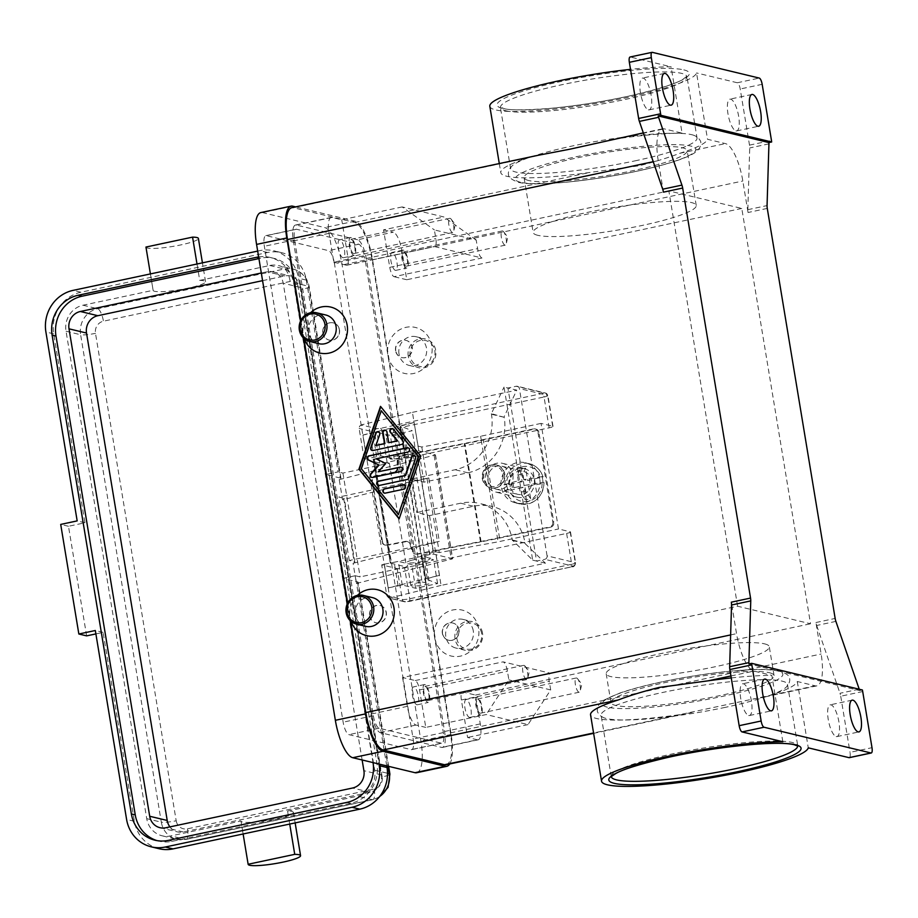 <?xml version="1.0" encoding="UTF-8"?>
<svg xmlns="http://www.w3.org/2000/svg" width="918" height="918" viewBox="0 0 918 918"><rect width="100%" height="100%" fill="white"/><g stroke="black" fill="none" stroke-linecap="round" stroke-linejoin="round"><path stroke-width="0.69" stroke-dasharray="4.59 3.44" d="M725.415 707.33A94.462 13.127 -9.4 0 1 606.419 718.542A94.462 13.127 -9.4 0 1 604.411 717.956A94.462 13.127 -9.4 0 1 601.095 715.271A94.462 13.127 -9.4 0 1 663.175 692.356A94.462 13.127 -9.4 0 1 782.17 681.145A94.462 13.127 -9.4 0 1 787.495 684.415A94.462 13.127 -9.4 0 1 785.223 688.03A94.462 13.127 -9.4 0 1 725.415 707.33M483.694 478.347A10.328 9.719 103.5 0 1 491.635 466.206A10.328 9.719 103.5 0 1 502.915 474.25A10.328 9.719 103.5 0 1 494.974 486.391A10.328 9.719 103.5 0 1 483.694 478.347M482.811 478.748A11.808 11.108 103.5 0 1 496.558 464.933A11.808 11.108 103.5 0 1 504.774 474.078A11.808 11.108 103.5 0 1 491.027 487.894A11.808 11.108 103.5 0 1 482.811 478.748M539.75 478.76A20.666 19.439 -76.5 0 0 525.371 462.752A20.666 19.439 -76.5 0 0 501.308 486.942A20.666 19.439 -76.5 0 0 515.698 502.938A20.666 19.439 -76.5 0 0 539.75 478.76M542.676 479.46A20.666 19.439 -76.5 0 0 541.999 476.614L543.135 476.947C540.736 469.993 536.112 465.575 529.261 463.693A20.666 19.439 103.5 0 1 542.974 476.855L527.666 480.55L525.601 468.123L520.116 469.293L522.17 481.721L518.28 480.78L503.948 484.715A20.666 19.439 -76.5 0 0 504.223 487.642A20.666 19.439 -76.5 0 0 504.9 490.487L509.628 490.361L523.122 487.492L525.188 499.92L530.673 498.749L528.619 486.322L524.729 485.381L542.951 482.386A20.666 19.439 -76.5 0 0 542.676 479.46M522.17 481.721L508.675 484.589L503.948 484.715M504.292 473.963A11.808 11.108 103.5 0 1 490.545 487.779A11.808 11.108 103.5 0 1 482.317 478.634A11.808 11.108 103.5 0 1 496.064 464.818A11.808 11.108 103.5 0 1 504.292 473.963M397.838 467.801L397.838 468.352A4.131 4.005 113.9 0 1 394.476 472.449L393.811 472.15A4.131 4.005 -66.1 0 0 397.173 468.054L397.23 460.044A4.131 4.005 113.9 0 1 400.592 455.936L398.791 457.646L397.861 460.32L397.838 467.801L410.587 544.753L412.997 551.718L415.074 554.002L417.357 554.242L433.078 551.248L416.852 453.182L401.12 456.177M381.911 541.781L382.576 542.079A4.131 4.005 -66.1 0 0 387.212 545.338L386.547 545.04A4.131 4.005 113.9 0 1 381.911 541.781L371.79 480.642A4.131 4.005 113.9 0 1 375.083 475.822L375.76 476.121A4.131 4.005 -66.1 0 0 372.456 480.929L371.79 480.642M538.9 432.367A4.131 3.89 -76.5 0 0 534.379 429.142L533.415 428.913A4.131 3.89 103.5 0 1 537.925 432.126L538.9 432.367L553.795 522.353L552.82 522.112L537.925 432.126M552.82 522.112A4.131 3.89 103.5 0 1 549.641 526.966L550.616 527.207A4.131 3.89 -76.5 0 0 553.795 522.353M417.357 554.242L416.818 554.002A4.131 4.005 113.9 0 1 412.366 551.431L409.738 543.949A4.131 4.005 -66.1 0 0 405.274 541.379L405.94 541.677A4.131 4.005 113.9 0 1 410.403 544.248L410.587 544.753M516.168 386.271A2.949 2.777 103.5 0 1 519.393 388.566L547.587 395.348A2.949 2.777 -76.5 0 0 544.363 393.053L516.168 386.271L507.929 388.027L504.039 387.086L532.681 560.141L512.29 539.991A47.231 44.443 103.5 0 0 494.022 510.098A47.231 44.443 103.5 0 0 479.403 503.42L492.14 506.484A47.231 44.443 -76.5 0 0 473.459 506.266L429.521 515.606L416.783 512.542L460.721 503.19A47.231 44.443 103.5 0 1 479.403 503.42M386.822 595.725L402.279 599.454A5.91 0.815 170.6 0 0 409.715 598.754L571.73 564.272A2.949 0.907 -102 0 1 571.788 566.245A2.949 0.907 -102 0 1 571.375 566.922A2.949 0.907 -102 0 1 571.237 566.922L405.504 601.749L388.762 597.985L386.822 595.725L381.704 564.868L397.173 568.586A5.91 0.815 170.6 0 0 404.608 567.886L566.624 533.415A5.91 0.815 170.6 0 0 570.503 531.981A5.91 0.815 170.6 0 0 570.17 531.774L558.5 528.963L541.035 423.405L552.693 426.216A5.91 0.815 -9.4 0 1 553.026 426.422A5.91 0.815 -9.4 0 1 549.148 427.845L387.132 462.328A5.91 0.815 -9.4 0 1 379.696 463.028L364.228 459.31L359.122 428.442L359.535 426.227L361.21 424.931L376.85 428.695L380.568 428.35L544.363 393.053M566.624 533.415L571.73 564.272A5.91 0.815 170.6 0 0 575.62 562.837A5.91 0.815 170.6 0 0 575.288 562.642L547.082 555.849A2.949 2.777 103.5 0 1 544.81 559.314L573.016 566.108L571.237 566.922M512.393 540.564L525.027 543.054A47.231 44.443 -76.5 0 0 506.759 513.162A47.231 44.443 -76.5 0 0 492.14 506.484M491.382 413.662L491.474 414.248A47.231 44.443 103.5 0 1 484.004 449.613A47.231 44.443 103.5 0 1 455.179 469.741L411.241 479.093L423.978 482.157L467.916 472.804A47.231 44.443 -76.5 0 0 496.753 452.677A47.231 44.443 -76.5 0 0 504.211 417.311L491.382 413.662L504.039 387.086M450.072 218.312A7.264 2.249 -102 0 1 451.163 219.184A7.264 2.249 -102 0 1 453.699 231.129A7.264 2.249 -102 0 1 452.758 232.518A7.264 2.249 -102 0 1 452.425 232.506A7.264 2.249 -102 0 1 448.948 225.358A7.264 2.249 -102 0 1 449.728 218.312A7.264 2.249 -102 0 1 450.072 218.312M353.866 255.388A9.157 2.823 -102 0 1 349.483 246.38A9.157 2.823 -102 0 1 350.481 237.498A9.157 2.823 -102 0 1 350.906 237.51A9.157 2.823 -102 0 1 355.277 246.517A9.157 2.823 -102 0 1 354.291 255.399A9.157 2.823 -102 0 1 353.866 255.388M339.924 239.839A9.157 2.823 78 0 0 339.499 239.827A9.157 2.823 78 0 0 338.501 248.721A9.157 2.823 78 0 0 342.884 257.728A9.157 2.823 78 0 0 343.309 257.74A9.157 2.823 78 0 0 344.296 248.847A9.157 2.823 78 0 0 339.924 239.839M353.556 253.54A7.264 2.249 -102 0 1 350.091 246.391A7.264 2.249 -102 0 1 350.871 239.346A7.264 2.249 -102 0 1 351.215 239.357A7.264 2.249 -102 0 1 354.681 246.506A7.264 2.249 -102 0 1 353.9 253.552A7.264 2.249 -102 0 1 353.556 253.54M576.596 678A7.264 2.249 -102 0 1 577.686 678.872A7.264 2.249 -102 0 1 580.222 690.818A7.264 2.249 -102 0 1 579.281 692.195A7.264 2.249 -102 0 1 578.937 692.195A7.264 2.249 -102 0 1 575.471 685.035A7.264 2.249 -102 0 1 576.252 677.989A7.264 2.249 -102 0 1 576.596 678M480.389 715.076A9.157 2.823 -102 0 1 476.006 706.057A9.157 2.823 -102 0 1 477.004 697.175A9.157 2.823 -102 0 1 477.429 697.187A9.157 2.823 -102 0 1 481.801 706.194A9.157 2.823 -102 0 1 480.814 715.088A9.157 2.823 -102 0 1 480.389 715.076M466.436 699.527A9.157 2.823 78 0 0 466.011 699.516A9.157 2.823 78 0 0 465.024 708.398A9.157 2.823 78 0 0 469.396 717.406A9.157 2.823 78 0 0 469.821 717.417A9.157 2.823 78 0 0 470.819 708.535A9.157 2.823 78 0 0 466.436 699.527M480.08 713.229A7.264 2.249 -102 0 1 476.603 706.08A7.264 2.249 -102 0 1 477.394 699.023A7.264 2.249 -102 0 1 477.727 699.034A7.264 2.249 -102 0 1 481.204 706.183A7.264 2.249 -102 0 1 480.412 713.229A7.264 2.249 -102 0 1 480.08 713.229M502.582 230.946A7.264 2.249 -102 0 1 503.672 231.818A7.264 2.249 -102 0 1 506.22 243.763A7.264 2.249 -102 0 1 505.267 245.152A7.264 2.249 -102 0 1 504.934 245.14A7.264 2.249 -102 0 1 501.457 237.992A7.264 2.249 -102 0 1 502.249 230.946A7.264 2.249 -102 0 1 502.582 230.946M406.376 268.022A9.157 2.823 -102 0 1 402.004 259.014A9.157 2.823 -102 0 1 402.991 250.132A9.157 2.823 -102 0 1 403.415 250.144A9.157 2.823 -102 0 1 407.799 259.151A9.157 2.823 -102 0 1 406.8 268.033A9.157 2.823 -102 0 1 406.376 268.022M392.434 252.473A9.157 2.823 78 0 0 392.009 252.473A9.157 2.823 78 0 0 391.011 261.355A9.157 2.823 78 0 0 395.394 270.362A9.157 2.823 78 0 0 395.819 270.374A9.157 2.823 78 0 0 396.805 261.492A9.157 2.823 78 0 0 392.434 252.473M406.077 266.174A7.264 2.249 -102 0 1 402.6 259.025A7.264 2.249 -102 0 1 403.381 251.98A7.264 2.249 -102 0 1 403.725 251.991A7.264 2.249 -102 0 1 407.202 259.14A7.264 2.249 -102 0 1 406.41 266.186A7.264 2.249 -102 0 1 406.077 266.174M524.075 665.366A7.264 2.249 -102 0 1 525.165 666.227A7.264 2.249 -102 0 1 527.712 678.184A7.264 2.249 -102 0 1 526.76 679.561A7.264 2.249 -102 0 1 526.427 679.55A7.264 2.249 -102 0 1 522.95 672.401A7.264 2.249 -102 0 1 523.742 665.355A7.264 2.249 -102 0 1 524.075 665.366M427.868 702.442A9.157 2.823 -102 0 1 423.496 693.423A9.157 2.823 -102 0 1 424.495 684.541A9.157 2.823 -102 0 1 424.919 684.553A9.157 2.823 -102 0 1 429.291 693.56A9.157 2.823 -102 0 1 428.293 702.442A9.157 2.823 -102 0 1 427.868 702.442M413.926 686.894A9.157 2.823 78 0 0 413.502 686.882A9.157 2.823 78 0 0 412.515 695.764A9.157 2.823 78 0 0 416.887 704.772A9.157 2.823 78 0 0 417.311 704.783A9.157 2.823 78 0 0 418.31 695.901A9.157 2.823 78 0 0 413.926 686.894M427.57 700.595A7.264 2.249 -102 0 1 424.093 693.446A7.264 2.249 -102 0 1 424.885 686.389A7.264 2.249 -102 0 1 425.218 686.4A7.264 2.249 -102 0 1 428.695 693.549A7.264 2.249 -102 0 1 427.903 700.595A7.264 2.249 -102 0 1 427.57 700.595M411.643 560.29A11.808 1.641 170.6 0 0 407.007 562.401A11.808 1.641 170.6 0 0 413.57 562.803A11.808 1.641 170.6 0 0 425.654 560.668L429.475 583.745A11.808 1.641 -9.4 0 1 426.365 584.491A11.808 1.641 -9.4 0 1 411.494 585.891A11.808 1.641 -9.4 0 1 410.828 585.477A11.808 1.641 -9.4 0 1 415.464 583.355A11.808 1.641 -9.4 0 1 422.062 581.955L418.241 558.878A11.808 1.641 -9.4 0 1 429.635 558.144A11.808 1.641 -9.4 0 1 430.301 558.546A11.808 1.641 -9.4 0 1 425.654 560.668L408.464 456.843A11.808 1.641 -9.4 0 1 396.381 458.966A11.808 1.641 -9.4 0 1 389.817 458.575A11.808 1.641 -9.4 0 1 394.453 456.453A11.808 1.641 -9.4 0 1 401.051 455.053L397.23 431.976A11.808 1.641 170.6 0 0 390.643 433.376A11.808 1.641 170.6 0 0 385.996 435.499A11.808 1.641 170.6 0 0 386.662 435.912A11.808 1.641 170.6 0 0 401.533 434.512A11.808 1.641 170.6 0 0 404.654 433.766L408.464 456.843A11.808 1.641 170.6 0 0 413.111 454.72A11.808 1.641 170.6 0 0 412.446 454.307A11.808 1.641 170.6 0 0 401.051 455.053L418.241 558.878A11.808 1.641 170.6 0 0 411.643 560.29M145.985 247.206A26.565 3.695 170.6 0 0 151.791 248.445A26.565 3.695 170.6 0 0 181.202 244.831A26.565 3.695 170.6 0 0 198.391 238.451M289.721 824.054L287.575 811.076A26.565 3.695 -9.4 0 1 293.404 812.396A26.565 3.695 -9.4 0 1 276.226 818.787A26.565 3.695 -9.4 0 1 246.804 822.402A26.565 3.695 -9.4 0 1 240.975 821.082A26.565 3.695 -9.4 0 1 240.975 821.002L170.909 835.908A22.135 20.827 103.5 0 1 162.142 835.805A22.135 20.827 103.5 0 1 146.731 818.661L66.039 331.226A22.135 20.827 103.5 0 1 83.056 305.212L153.122 290.306A26.565 3.695 170.6 0 0 153.122 290.386A26.565 3.695 170.6 0 0 158.952 291.706A26.565 3.695 170.6 0 0 188.362 288.091A26.565 3.695 170.6 0 0 205.552 281.711A26.565 3.695 170.6 0 0 199.722 280.392L197.003 264.005M240.975 821.002L243.121 833.98L240.975 821.082M287.575 811.076L357.641 796.17A22.135 20.827 103.5 0 0 374.659 770.156L342.907 578.363L357.492 581.863A11.808 1.641 -9.4 0 1 358.158 582.276A11.808 1.641 -9.4 0 1 357.022 583.217A11.808 1.641 -9.4 0 1 356.425 583.469L353.086 563.285A11.808 1.641 170.6 0 0 353.682 563.021A11.808 1.641 170.6 0 0 354.818 562.091A11.808 1.641 170.6 0 0 354.153 561.678L349.288 560.508L439.297 541.356L428.798 477.899L338.788 497.051L343.642 498.222A11.808 1.641 -9.4 0 1 344.307 498.635A11.808 1.641 -9.4 0 1 343.183 499.576A11.808 1.641 -9.4 0 1 342.575 499.828L339.235 479.644A11.808 1.641 170.6 0 0 339.832 479.38A11.808 1.641 170.6 0 0 340.968 478.45A11.808 1.641 170.6 0 0 340.303 478.037L325.718 474.526L293.967 282.733L308.551 286.244A11.808 1.641 -9.4 0 1 309.217 286.646A11.808 1.641 -9.4 0 1 308.081 287.586A11.808 1.641 -9.4 0 1 301.46 289.514A10.328 9.719 -76.5 0 0 290.168 281.459L103.436 321.197A10.328 9.719 -76.5 0 0 95.495 333.337L176.187 820.761A11.808 1.641 -9.4 0 1 167.283 822.149A11.808 1.641 -9.4 0 1 161.316 822.172L80.623 334.737A11.808 1.641 170.6 0 0 86.59 334.714A11.808 1.641 170.6 0 0 95.495 333.337M408.258 356.241A14.757 13.885 103.5 0 1 425.447 338.971A14.757 13.885 103.5 0 1 435.717 350.401A14.757 13.885 103.5 0 1 418.539 367.67A14.757 13.885 103.5 0 1 408.258 356.241M410.116 356.069A13.288 12.496 103.5 0 1 420.329 340.463A13.288 12.496 103.5 0 1 434.834 350.814A13.288 12.496 103.5 0 1 424.621 366.42A13.288 12.496 103.5 0 1 410.116 356.069M399.02 354.027A14.757 13.885 103.5 0 1 416.21 336.757A14.757 13.885 103.5 0 1 426.48 348.186A14.757 13.885 103.5 0 1 409.302 365.456A14.757 13.885 103.5 0 1 399.02 354.027M431.804 345.73A23.616 22.216 -76.5 0 0 406.02 327.324A23.616 22.216 -76.5 0 0 387.866 355.071A23.616 22.216 -76.5 0 0 413.651 373.477A23.616 22.216 -76.5 0 0 431.804 345.73M395.566 350.699A8.859 8.331 103.5 0 1 405.882 340.337A8.859 8.331 103.5 0 1 412.044 347.199A8.859 8.331 103.5 0 1 401.74 357.561A8.859 8.331 103.5 0 1 395.566 350.699M395.761 350.745A8.859 8.331 103.5 0 1 406.077 340.383A8.859 8.331 103.5 0 1 412.239 347.245A8.859 8.331 103.5 0 1 401.935 357.607A8.859 8.331 103.5 0 1 395.761 350.745M318.867 343.688A14.757 13.885 103.5 0 1 308.586 332.259A14.757 13.885 103.5 0 1 325.764 314.989M304.317 338.811A23.616 22.216 103.5 0 1 303.261 334.714A23.616 22.216 103.5 0 1 310.594 312.717M339.499 329.746A8.859 8.331 103.5 0 1 329.195 340.108A8.859 8.331 103.5 0 1 323.021 333.245A8.859 8.331 103.5 0 1 333.337 322.884A8.859 8.331 103.5 0 1 339.499 329.746M322.826 333.2A8.859 8.331 -76.5 0 0 329 340.062A8.859 8.331 -76.5 0 0 339.304 329.7A8.859 8.331 -76.5 0 0 333.142 322.838A8.859 8.331 -76.5 0 0 322.826 333.2M482.512 633.053A14.757 13.885 -76.5 0 0 472.242 621.624A14.757 13.885 -76.5 0 0 455.053 638.894A14.757 13.885 -76.5 0 0 465.334 650.323A14.757 13.885 -76.5 0 0 482.512 633.053M481.629 633.466A13.288 12.496 -76.5 0 0 467.124 623.115A13.288 12.496 -76.5 0 0 456.912 638.721A13.288 12.496 -76.5 0 0 471.416 649.072A13.288 12.496 -76.5 0 0 481.629 633.466M473.275 630.827A14.757 13.885 -76.5 0 0 462.993 619.398A14.757 13.885 -76.5 0 0 445.815 636.679A14.757 13.885 -76.5 0 0 456.097 648.108A14.757 13.885 -76.5 0 0 473.275 630.827M478.599 628.371A23.616 22.216 -76.5 0 0 452.803 609.977A23.616 22.216 -76.5 0 0 434.662 637.723A23.616 22.216 -76.5 0 0 460.446 656.129A23.616 22.216 -76.5 0 0 478.599 628.371M458.839 629.851A8.859 8.331 -76.5 0 0 452.666 622.989A8.859 8.331 -76.5 0 0 442.361 633.351A8.859 8.331 -76.5 0 0 448.523 640.213A8.859 8.331 -76.5 0 0 458.839 629.851M442.556 633.397A8.859 8.331 103.5 0 1 452.861 623.035A8.859 8.331 103.5 0 1 459.034 629.897A8.859 8.331 103.5 0 1 448.718 640.259A8.859 8.331 103.5 0 1 442.556 633.397M372.559 597.641A14.757 13.885 -76.5 0 0 355.381 614.911A14.757 13.885 -76.5 0 0 365.651 626.34M351.112 621.463A23.616 22.216 103.5 0 1 350.056 617.366A23.616 22.216 103.5 0 1 357.389 595.369M369.816 615.898A8.859 8.331 -76.5 0 0 375.978 622.76A8.859 8.331 -76.5 0 0 386.294 612.398A8.859 8.331 -76.5 0 0 380.121 605.536A8.859 8.331 -76.5 0 0 369.816 615.898M369.621 615.852A8.859 8.331 -76.5 0 0 375.783 622.714A8.859 8.331 -76.5 0 0 386.099 612.34A8.859 8.331 -76.5 0 0 379.937 605.49A8.859 8.331 -76.5 0 0 369.621 615.852M634.946 160.879A94.462 13.127 170.6 0 0 697.026 137.964A94.462 13.127 170.6 0 0 693.721 135.279A94.462 13.127 170.6 0 0 691.713 134.694A94.462 13.127 170.6 0 0 572.717 145.905A94.462 13.127 170.6 0 0 512.91 165.217A94.462 13.127 170.6 0 0 510.637 168.82A94.462 13.127 170.6 0 0 515.962 172.091A94.462 13.127 170.6 0 0 634.946 160.879M528.722 180.525A82.654 11.486 -9.4 0 1 524.063 177.656A82.654 11.486 -9.4 0 1 590.882 155.108A82.654 11.486 -9.4 0 1 682.51 147.798A82.654 11.486 -9.4 0 1 687.157 150.655A82.654 11.486 -9.4 0 1 620.35 173.215A82.654 11.486 -9.4 0 1 528.722 180.525M537.799 235.318A82.654 11.486 -9.4 0 1 533.14 232.461A82.654 11.486 -9.4 0 1 599.947 209.901A82.654 11.486 -9.4 0 1 691.575 202.591A82.654 11.486 -9.4 0 1 696.234 205.46A82.654 11.486 -9.4 0 1 629.427 228.008A82.654 11.486 -9.4 0 1 537.799 235.318M769.41 672.722A82.654 11.486 -9.4 0 1 774.058 675.579A82.654 11.486 -9.4 0 1 707.25 698.139A82.654 11.486 -9.4 0 1 615.622 705.437A82.654 11.486 -9.4 0 1 610.963 702.58A82.654 11.486 -9.4 0 1 677.782 680.031A82.654 11.486 -9.4 0 1 769.41 672.722M764.637 643.874A82.654 11.486 -9.4 0 1 769.284 646.742A82.654 11.486 -9.4 0 1 702.477 669.291A82.654 11.486 -9.4 0 1 610.849 676.6A82.654 11.486 -9.4 0 1 606.19 673.743A82.654 11.486 -9.4 0 1 673.009 651.183A82.654 11.486 -9.4 0 1 764.637 643.874M489.81 106.281A104.801 14.562 170.6 0 0 627.717 97.48A104.801 14.562 170.6 0 0 696.544 72.947L707.526 139.284L725.438 143.598A35.423 10.947 -102 0 1 742.834 181.007L748.044 212.506A5.91 1.825 -102 0 1 747.872 211.025A5.91 1.825 -102 0 1 747.826 209.683L749.719 147.947A5.91 1.825 78 0 0 749.685 146.605A5.91 1.825 78 0 0 749.501 145.124L740.206 88.989A5.91 1.825 78 0 0 738.967 84.777A5.91 1.825 78 0 0 737.303 82.758L696.544 72.947M537.776 155.36L528.596 157.701A104.801 14.562 170.6 0 0 500.792 172.618A104.801 14.562 170.6 0 0 589.861 172.446L639.031 165.791C654.511 161.947 668.097 157.781 679.768 153.306A104.801 14.562 170.6 0 0 707.526 139.284M835.885 621.383L816.664 625.479A5.91 1.825 -102 0 1 816.24 624.033A5.91 1.825 -102 0 1 815.93 622.53L821.14 654.018A35.423 10.947 -102 0 1 816.848 685.861A35.423 10.947 -102 0 1 815.195 685.826L797.294 681.512A104.801 14.562 -9.4 0 1 769.536 695.534L679.618 714.674A104.801 14.562 -9.4 0 1 590.561 714.847M797.294 681.512L808.276 747.849M782.825 741.721L771.843 675.384L753.942 671.081A35.423 10.947 -102 0 1 736.534 633.661L731.325 602.174M731.256 677.92A104.801 14.562 -9.4 0 1 771.843 675.384M862.702 691.541L840.727 696.223A5.91 1.825 78 0 0 840.418 694.708A5.91 1.825 78 0 0 839.993 693.274L859.214 689.177M849.552 757.545A5.91 1.825 78 0 0 850.137 756.294A5.91 1.825 78 0 0 850.022 752.358L871.997 747.677M836.206 736.569A16.237 5.015 78 0 0 836.964 736.592A16.237 5.015 78 0 0 838.719 720.825A16.237 5.015 78 0 0 830.951 704.84A16.237 5.015 78 0 0 830.205 704.829A16.237 5.015 78 0 0 828.438 720.584A16.237 5.015 78 0 0 836.206 736.569M648.418 109.827A16.237 5.015 78 0 0 649.175 109.85A16.237 5.015 78 0 0 650.931 94.084A16.237 5.015 78 0 0 643.162 78.099A16.237 5.015 78 0 0 642.416 78.087A16.237 5.015 78 0 0 640.649 93.843A16.237 5.015 78 0 0 648.418 109.827M748.686 715.512A16.237 5.015 78 0 0 749.444 715.524A16.237 5.015 78 0 0 751.199 699.768A16.237 5.015 78 0 0 743.431 683.784A16.237 5.015 78 0 0 742.685 683.772A16.237 5.015 78 0 0 740.918 699.527A16.237 5.015 78 0 0 748.686 715.512M735.938 130.884A16.237 5.015 78 0 0 736.695 130.907A16.237 5.015 78 0 0 738.451 115.152A16.237 5.015 78 0 0 730.682 99.167A16.237 5.015 78 0 0 729.936 99.144A16.237 5.015 78 0 0 728.169 114.899A16.237 5.015 78 0 0 735.938 130.884M300.886 320.348L303.881 338.444M347.681 603L350.676 621.096M663.45 192.149L658.229 160.65A35.423 10.947 -102 0 1 662.532 128.818A35.423 10.947 -102 0 1 664.173 128.853L682.074 133.156L671.092 66.819A104.801 14.562 170.6 0 0 630.517 69.355M652.308 52.337L630.333 57.019L671.092 66.819M859.237 689.223A5.91 1.825 -102 0 1 859.627 690.565L748.916 663.921M859.627 690.565L862.369 689.98M816.664 625.479L839.993 693.274M446.125 764.74A35.423 10.947 78 0 0 450.417 732.908L372.111 259.897A35.423 10.947 78 0 0 354.715 222.477L293.45 207.743A35.423 10.947 78 0 0 291.809 207.697M411.241 479.093L416.783 512.542M682.074 133.156A104.801 14.562 170.6 0 0 618.502 138.572L606.029 140.833M737.602 606.224L668.843 190.898L741.778 208.443L810.537 623.77L737.602 606.224L402.577 677.518L415.211 680.559A8.859 2.731 -102 0 1 419.56 689.911L425.768 727.4L486.184 714.548L527.999 724.612L550.685 689.923L549.251 681.271A8.859 2.731 -102 0 1 550.33 673.307A8.859 2.731 -102 0 1 550.743 673.319L503.087 661.855A8.859 2.731 -102 0 1 507.436 671.207L508.87 679.859L486.184 714.548M840.727 696.223L850.022 752.358M550.685 689.923L508.87 679.859M481.984 257.992A8.859 2.731 -102 0 1 477.635 248.64L476.201 239.988L434.386 229.925L435.82 238.577A8.859 2.731 -102 0 1 434.742 246.54A8.859 2.731 -102 0 1 434.329 246.529L481.984 257.992L394.109 276.697A8.859 2.731 -102 0 1 389.76 267.345L383.552 229.844L443.968 216.992L402.153 206.929L434.386 229.925M476.201 239.988L443.968 216.992M402.153 206.929L341.737 219.792L332.006 217.451A17.717 5.474 78 0 0 331.191 217.428A17.717 5.474 78 0 0 329.046 233.344L333.819 262.192L668.843 190.898M357.572 239.782L296.307 225.048A17.717 5.474 78 0 0 295.493 225.025A17.717 5.474 78 0 0 293.347 240.941L371.652 713.952A17.717 5.474 78 0 0 380.35 732.656L441.615 747.401A17.717 5.474 78 0 0 442.43 747.424A17.717 5.474 78 0 0 444.576 731.497L366.271 258.497A17.717 5.474 78 0 0 357.572 239.782L393.271 232.185L383.552 229.844M333.819 262.192L346.453 265.233A8.859 2.731 78 0 0 346.866 265.245A8.859 2.731 78 0 0 347.945 257.281L341.737 219.792M199.722 280.392L269.789 265.486A22.135 20.827 103.5 0 1 278.544 265.589A22.135 20.827 103.5 0 1 293.967 282.733M342.907 578.363L355.266 575.724L386.742 765.899M86.625 635.876L68.483 526.278L84.949 522.778L53.68 333.854A35.423 33.335 103.5 0 1 80.899 292.234L267.643 252.496A35.423 33.335 103.5 0 1 281.654 252.668A35.423 33.335 103.5 0 1 306.325 280.105L338.076 471.898L325.718 474.526M153.122 290.306L150.403 273.92L153.122 290.386M159.043 848.714A35.423 33.335 103.5 0 1 134.372 821.289L103.103 632.376L95.885 633.913M156.967 840.613A33.955 31.946 -76.5 0 0 158.894 841.14A33.955 31.946 -76.5 0 0 172.332 841.301L350.825 803.319A33.955 31.946 -76.5 0 0 376.919 763.432L297.661 284.66A33.955 31.946 -76.5 0 0 274.023 258.371A33.955 31.946 -76.5 0 0 260.586 258.21L258.922 258.566M258.647 256.925A33.955 31.946 103.5 0 1 270.133 257.43A33.955 31.946 103.5 0 1 293.771 283.719L373.029 762.502A33.955 31.946 103.5 0 1 373.041 762.606M362.128 759.978L283.214 283.249A14.757 13.885 -76.5 0 0 272.933 271.82A14.757 13.885 -76.5 0 0 267.092 271.751L261.309 272.99M169.922 826.889A14.757 13.885 -76.5 0 0 177.484 831.903A14.757 13.885 -76.5 0 0 183.325 831.972L370.069 792.234A14.757 13.885 -76.5 0 0 381.406 774.895L300.714 287.46A14.757 13.885 -76.5 0 0 290.432 276.031A14.757 13.885 -76.5 0 0 284.591 275.962L262.571 280.656M103.103 632.376L95.323 630.505M84.949 522.778L77.169 520.896M257.683 251.096L259.863 250.625A35.423 33.335 103.5 0 1 273.874 250.798A35.423 33.335 103.5 0 1 298.545 278.223L378.962 764.028M68.483 526.278L60.703 524.408M339.235 479.644L435.476 454.926L416.623 450.336L412.905 450.681L373.133 459.264L389.347 463.188L342.93 473.068L338.076 471.898M428.798 477.899L342.575 499.828M356.425 583.469L452.666 558.764L435.476 454.926M355.266 575.724L360.12 576.894L406.536 567.026L390.322 563.101L430.094 554.518L433.812 554.162L452.666 558.764M349.288 560.508L338.788 497.051M353.086 563.285L439.297 541.356M389.347 463.188L406.536 567.026M342.93 473.068L360.12 576.894M533.415 428.913L481.216 440.02A175.648 24.407 -9.4 0 1 464.198 443.486L400.592 455.936M416.852 453.182L464.875 443.773A178.597 24.809 170.6 0 0 483.304 440.009L534.379 429.142M405.94 541.677L387.212 545.338M382.576 542.079L372.456 480.929M375.76 476.121L394.476 472.449M550.616 527.207L499.541 538.074A178.597 24.809 -9.4 0 1 481.101 541.838L433.078 551.248M511.567 483.097L512.519 488.858L513.747 487.722L519.232 486.551L523.122 487.492M519.232 486.551L520.196 492.323L525.188 499.92M520.116 469.293L517.327 475.019L518.28 480.78M530.673 498.749L525.681 491.153L524.729 485.381M517.327 475.019L522.824 473.849L525.601 468.123M541.999 476.614L523.776 479.609L527.666 480.55M523.776 479.609L522.824 473.849M525.681 491.153L520.196 492.323M528.619 486.322L542.113 483.442L543.926 482.616L542.951 482.386M515.698 502.938L519.588 503.879C534.219 505.072 542.389 498.026 544.087 482.73L543.926 482.616A20.666 19.439 103.5 0 1 519.588 503.879A20.666 19.439 103.5 0 1 505.875 490.717M535.332 484.004L534.379 478.244M529.261 478.45L530.225 484.211M513.747 487.722L512.795 481.95M504.9 490.487L512.519 488.858M477.314 739.805A17.717 5.474 78 0 0 478.129 739.828A17.717 5.474 78 0 0 480.286 723.9L475.501 695.064L462.867 692.023A8.859 2.731 78 0 0 462.454 692.011A8.859 2.731 78 0 0 461.375 699.975L467.583 737.464L477.314 739.805L441.615 747.401M416.634 772.738A35.423 10.947 78 0 0 420.937 740.895L342.15 265.004A35.423 10.947 78 0 0 324.754 227.584L262.514 212.609A35.423 10.947 78 0 0 260.873 212.563M334.37 263.133A11.808 3.649 78 0 0 328.575 250.66L266.335 235.685A11.808 3.649 78 0 0 265.784 235.662A11.808 3.649 78 0 0 264.35 246.276L343.137 722.168A11.808 3.649 78 0 0 348.943 734.641L411.172 749.616A11.808 3.649 78 0 0 411.723 749.627A11.808 3.649 78 0 0 413.157 739.024L334.37 263.133L364.584 256.696L443.36 732.587A11.808 3.649 -102 0 1 441.925 743.201A11.808 3.649 -102 0 1 441.386 743.19L379.145 728.215A11.808 3.649 -102 0 1 373.351 715.742L294.563 239.85A11.808 3.649 -102 0 1 295.998 229.236A11.808 3.649 -102 0 1 296.537 229.248L358.777 244.222A11.808 3.649 -102 0 1 364.584 256.696M449.751 763.971A35.423 10.947 78 0 0 451.14 734.469L372.352 258.566A35.423 10.947 78 0 0 354.956 221.158L295.642 206.883M300.542 321.07L303.33 337.916M347.325 603.723L350.114 620.568M378.629 471.875L386.088 463.579L376.483 458.897L408.143 452.161A2.215 2.088 -76.5 0 0 408.108 447.812M371.928 477.486A2.215 2.088 -76.5 0 0 372.995 477.555L401.269 471.542A2.215 2.088 -76.5 0 0 401.223 467.193M378.423 485.519A2.215 2.088 -76.5 0 0 379.49 485.576L407.523 479.621A2.215 2.088 -76.5 0 0 409.13 478.152L415.934 458.346A2.215 2.088 -76.5 0 0 414.293 455.454M399.227 518.578L421.098 456.12L380.809 406.731M381.613 410.782L361.692 468.765L398.802 514.608M384.608 493.161A2.215 2.088 -76.5 0 0 385.675 493.218L404.195 489.283A2.215 2.088 -76.5 0 0 404.161 484.922M372.375 450.52A2.215 2.088 -76.5 0 0 373.454 450.589L401.958 444.519A2.215 2.088 -76.5 0 0 403.209 440.904L393.925 429.44A2.215 2.088 -76.5 0 0 392.64 428.706M389.048 442.797L387.258 431.976A2.215 2.088 -76.5 0 0 385.514 430.221M376.3 445.505L380.029 434.627A2.215 2.088 -76.5 0 0 378.388 431.735M527.999 724.612L467.583 737.464M402.577 677.518L407.351 706.355A17.717 5.474 78 0 0 416.049 725.059L425.768 727.4M475.501 695.064L810.537 623.77M741.778 208.443L406.754 279.738L401.969 250.901A17.717 5.474 78 0 0 393.271 232.185M406.754 279.738L394.109 276.697M532.681 560.141L536.571 561.07L507.929 388.027L516.777 390.15L504.12 416.726M423.978 482.157L412.423 412.354L361.21 424.931M412.423 412.354L516.777 390.15M525.13 543.64L545.43 563.204L441.076 585.409L429.521 515.606M545.43 563.204L536.571 561.07L544.81 559.314M389.852 597.985L441.076 585.409M547.082 555.849L519.393 388.566M384.263 564.237L398.332 561.403L411.7 564.616L433.675 559.946L421.867 555.298L435.58 551.684L439.493 575.334L388.188 587.887L384.263 564.237L381.704 564.868M366.879 458.702L362.874 435.029L414.098 422.452L418.103 446.125L404.39 449.74L416.198 454.376L394.224 459.057L380.855 455.833L366.879 458.702L362.966 435.052L376.942 432.183L390.311 435.407L412.274 430.726L400.466 426.09L414.19 422.475M364.228 459.31L366.798 458.679M541.035 423.405L480.619 436.257L421.798 447.009L418.103 446.125M421.798 447.009L439.274 552.579L498.095 541.827L558.5 528.963M435.58 551.684L439.274 552.579M439.493 575.334L425.78 578.948L437.588 583.596L415.613 588.266L402.256 585.053L388.188 587.887M394.224 459.057L390.311 435.407M416.198 454.376L412.274 430.726M437.588 583.596L433.675 559.946M415.613 588.266L411.7 564.616M384.355 564.26L388.268 587.91M404.654 433.766L397.23 431.976M422.062 581.955L429.475 583.745M481.216 440.02L498.095 541.827M416.818 554.002L480.435 541.54A175.648 24.407 170.6 0 0 497.453 538.074L549.641 526.966M480.619 436.257L481.239 440.009M386.547 545.04L405.274 541.379M393.811 472.15L375.083 475.822M506.805 485.771A14.757 13.885 -76.5 0 0 517.075 497.2A14.757 13.885 -76.5 0 0 534.265 479.93A14.757 13.885 -76.5 0 0 523.983 468.501A14.757 13.885 -76.5 0 0 506.805 485.771M512.864 474.778A14.757 13.885 103.5 0 1 495.686 492.048A14.757 13.885 103.5 0 1 485.404 480.619A14.757 13.885 103.5 0 1 502.594 463.349A14.757 13.885 103.5 0 1 512.864 474.778M488.158 480.034A11.808 11.108 103.5 0 1 501.905 466.218A11.808 11.108 103.5 0 1 510.121 475.363A11.808 11.108 103.5 0 1 496.374 489.179A11.808 11.108 103.5 0 1 488.158 480.034M509.547 485.186A11.808 11.108 103.5 0 1 523.294 471.37A11.808 11.108 103.5 0 1 531.522 480.516A11.808 11.108 103.5 0 1 517.775 494.332A11.808 11.108 103.5 0 1 509.547 485.186M520.483 182.269A91.513 12.714 -9.4 0 1 575.471 156.909A91.513 12.714 -9.4 0 1 690.749 146.042A91.513 12.714 -9.4 0 1 635.761 171.414A91.513 12.714 -9.4 0 1 520.483 182.269M504.923 484.945A20.666 19.439 103.5 0 1 529.261 463.693L525.371 462.752M387.132 462.328L382.026 431.471A2.949 0.907 78 0 0 381.395 429.36A2.949 0.907 78 0 0 380.568 428.35M552.693 426.216L547.587 395.348A5.91 0.815 -9.4 0 1 547.92 395.555A5.91 0.815 -9.4 0 1 544.041 396.989A2.949 0.907 78 0 0 543.422 394.878A2.949 0.907 78 0 0 542.595 393.868M379.696 463.028L374.59 432.171A2.949 2.777 103.5 0 1 376.85 428.695M409.221 601.405A2.949 0.907 78 0 0 409.359 601.405A2.949 0.907 78 0 0 409.772 600.716A2.949 0.907 78 0 0 409.715 598.754L404.608 567.886M570.17 531.774L575.288 562.642A2.949 2.777 103.5 0 1 573.016 566.108M405.504 601.749A2.949 2.777 103.5 0 1 402.279 599.454L397.173 568.586M460.721 503.19L473.459 506.266M467.916 472.804L455.179 469.741M66.039 331.226L80.623 334.737A22.135 20.827 103.5 0 1 97.641 308.723L284.373 268.985A22.135 20.827 103.5 0 1 293.129 269.1A22.135 20.827 103.5 0 1 308.551 286.244L340.303 478.037M343.642 498.222L354.153 561.678M176.187 820.761A10.328 9.719 -76.5 0 0 187.479 828.816L374.211 789.078A10.328 9.719 -76.5 0 0 382.152 776.938A11.808 1.641 170.6 0 0 388.773 775.01A11.808 1.641 170.6 0 0 389.909 774.081M382.152 776.938L301.46 289.514M187.479 828.816A11.808 3.649 -102 0 1 187.685 836.7A11.808 3.649 -102 0 1 186.044 839.431A11.808 3.649 -102 0 1 185.493 839.419A22.135 20.827 103.5 0 1 176.738 839.316A22.135 20.827 103.5 0 1 161.316 822.172L146.731 818.661M374.211 789.078A11.808 3.649 -102 0 1 374.418 796.962A11.808 3.649 -102 0 1 372.777 799.693A11.808 3.649 -102 0 1 372.226 799.681L185.493 839.419L170.909 835.908M269.789 265.486L284.373 268.985A11.808 3.649 -102 0 1 287.678 273.036A11.808 3.649 -102 0 1 290.168 281.459M83.056 305.212L97.641 308.723A11.808 3.649 -102 0 1 100.946 312.763A11.808 3.649 -102 0 1 103.436 321.197M607.383 707.193A91.513 12.714 -9.4 0 1 662.371 681.833A91.513 12.714 -9.4 0 1 777.649 670.966A91.513 12.714 -9.4 0 1 722.661 696.337A91.513 12.714 -9.4 0 1 607.383 707.193M505.807 110.757A94.462 13.127 170.6 0 0 624.791 99.546A94.462 13.127 170.6 0 0 686.871 76.63A94.462 13.127 170.6 0 0 681.558 73.36A94.462 13.127 170.6 0 0 562.562 84.571A94.462 13.127 170.6 0 0 500.482 107.486A94.462 13.127 170.6 0 0 505.807 110.757M683.818 69.883A97.423 13.529 -9.4 0 1 625.296 96.895A97.423 13.529 -9.4 0 1 502.582 108.45A97.423 13.529 -9.4 0 1 561.105 81.45A97.423 13.529 -9.4 0 1 683.818 69.883M611.319 776.88A94.462 13.127 -9.4 0 1 611.25 776.617A94.462 13.127 -9.4 0 1 673.33 753.701A94.462 13.127 -9.4 0 1 792.326 742.49A94.462 13.127 -9.4 0 1 797.65 745.76A94.462 13.127 -9.4 0 1 797.673 746.024M747.826 209.683L767.058 205.586M768.94 143.862L749.719 147.947M762.17 84.318L740.206 88.989M730.625 634.923L736.534 633.661M653.249 161.717L658.229 160.65M737.303 82.758L759.278 78.076M749.501 145.124L771.464 140.454M767.276 208.409L748.044 212.506M815.93 622.53L835.15 618.434M372.111 259.897L742.834 181.007M450.417 732.908L821.14 654.018M730.935 675.969L753.942 671.081M618.502 138.572L664.173 128.853M293.45 207.743L528.596 157.701M815.195 685.826L769.536 695.534M679.618 714.674L593.556 732.989M679.768 153.306L725.438 143.598M354.715 222.477L589.861 172.446M419.56 689.911L507.436 671.207M415.211 680.559L503.087 661.855M389.76 267.345L477.635 248.64M332.006 217.451L296.307 225.048M347.945 257.281L435.82 238.577M379.708 796.445A22.135 20.827 103.5 0 1 372.226 799.681L357.641 796.17M357.492 581.863L388.004 766.197M374.659 770.156L387.511 773.254M373.029 762.502L376.919 763.432M293.771 283.719L297.661 284.66M258.784 257.774L260.586 258.21M168.442 840.372L172.332 841.301M346.935 802.389L350.825 803.319M300.714 287.46L283.214 283.249M381.406 774.895L363.907 770.684M284.591 275.962L267.092 271.751M134.372 821.289L126.592 819.418M53.68 333.854L45.9 331.983M80.899 292.234L73.119 290.363M267.643 252.496L259.863 250.625M306.325 280.105L298.545 278.223M370.069 792.234L352.558 788.023M183.325 831.972L165.825 827.761M434.134 455.5L451.323 559.337M412.905 450.681L413.387 453.572M373.913 458.977L391.102 562.814M429.624 551.626L430.094 554.518M435.304 454.823L452.494 558.66M416.623 450.336L433.812 554.162M373.201 459.31L390.391 563.136M481.101 541.838L464.875 443.773M397.861 460.32L397.23 460.044M542.113 483.442A17.717 16.662 103.5 0 1 528.263 501.32A17.717 16.662 103.5 0 1 509.628 490.361M508.675 484.589A17.717 16.662 103.5 0 1 522.526 466.711A17.717 16.662 103.5 0 1 541.161 477.681M480.286 723.9L444.576 731.497M329.046 233.344L293.347 240.941M372.352 258.566L342.15 265.004M451.14 734.469L420.937 740.895M292.727 206.183L262.514 212.609M354.956 221.158L324.754 227.584M443.36 732.587L413.157 739.024M441.386 743.19L411.172 749.616M379.145 728.215L348.943 734.641M373.351 715.742L343.137 722.168M294.563 239.85L264.35 246.276M296.537 229.248L266.335 235.685M358.777 244.222L328.575 250.66M416.049 725.059L380.35 732.656M461.375 699.975L549.251 681.271M462.867 692.023L550.743 673.319M401.969 250.901L366.271 258.497M346.453 265.233L434.329 246.529M407.351 706.355L371.652 713.952M525.027 543.054L512.29 539.991M491.474 414.248L504.211 417.311M549.148 427.845L544.041 396.989L382.026 431.471A5.91 0.815 -9.4 0 1 374.59 432.171L359.122 428.442M380.855 455.833L376.942 432.183M376.644 456.303L372.731 432.653M404.482 449.82L400.569 426.17M405.825 449.131L401.912 425.482M427.226 578.351L423.301 554.702M425.872 579.029L421.959 555.379M402.256 585.053L398.332 561.403M398.033 585.512L394.12 561.862M499.541 538.074L483.304 440.009M480.435 541.54L464.198 443.486M412.366 551.431L412.997 551.718M410.403 544.248L409.738 543.949M397.173 468.054L397.838 468.352M512.91 165.217C507.838 169.279 508.147 174.638 508.549 174.305C508.033 176.91 511.234 179.561 518.154 182.246C535.446 186.779 591.261 181.121 637.471 171.115C669.027 164.127 688.695 157.598 696.464 151.527C699.849 148.303 701.295 145.296 700.767 142.474C701.26 142.669 699.826 137.493 693.721 135.279M604.411 717.956C598.295 715.742 596.861 710.532 597.354 710.761C597.182 706.539 599.328 703.027 603.792 700.205L618.158 693.664C629.243 689.705 643.415 685.861 660.662 682.131C703.991 672.779 759.094 666.376 779.979 670.989C787.139 673.869 790.341 676.52 789.583 678.941C789.973 678.563 790.306 683.944 785.223 688.03M384.871 545.074L384.206 544.787M536.02 429.165L535.045 428.924M407.615 541.631L408.281 541.93M415.074 554.002L414.477 553.738M553.026 426.422L547.92 395.555L545.533 393.065L517.339 386.283M570.503 531.981L575.62 562.837C575.104 565.855 573.693 567.221 571.375 566.922L409.359 601.405L404.333 601.738L388.762 597.985M451.163 219.184L455.305 224.543L453.699 231.129M350.481 237.498L339.499 239.827M449.728 218.312L350.871 239.346M577.686 678.872L581.828 684.231L580.222 690.818M477.004 697.175L466.011 699.516M576.252 677.989L477.394 699.023M503.672 231.818L507.815 237.177L506.22 243.763M402.991 250.132L392.009 252.473M502.249 230.946L403.381 251.98M525.165 666.227L529.307 671.597L527.712 678.184M424.495 684.541L413.502 686.882M523.742 665.355L424.885 686.389M410.828 585.477L407.007 562.401M389.817 458.575L385.996 435.499M205.552 281.711L202.43 262.846M340.968 478.45L309.217 286.646C307.346 277.557 301.988 271.705 293.129 269.1L278.544 265.589M354.818 562.091L344.307 498.635M416.21 336.757L425.447 338.971M462.993 619.398L472.242 621.624M524.063 177.656L533.14 232.461M774.058 675.579L769.284 646.742M510.637 168.82L500.333 107.108L503.741 108.462C508.515 110.355 524.098 110.309 550.479 108.347C577.755 105.765 605.249 101.37 632.961 95.174C659.801 88.736 676.44 83.458 682.889 79.338L686.894 76.217L697.026 137.964M787.495 684.415L797.799 746.127M499.289 163.553L500.792 172.618M836.964 736.592L858.927 731.91M649.175 109.85L671.138 105.168M749.444 715.524L771.407 710.853M736.695 130.907L758.658 126.236M751.899 94.474L729.936 99.144M764.648 679.09L742.685 683.772M664.38 73.417L642.416 78.087M852.168 700.147L830.205 704.829M662.532 128.818L643.334 132.903M816.848 685.861L760.345 697.887M692.092 712.402L593.625 733.356M611.25 776.617L601.095 715.271M606.19 673.743L610.963 702.58M696.234 205.46L687.157 150.655M465.334 650.323L456.097 648.108M409.302 365.456L418.539 367.67M379.042 797.283L372.777 799.693L186.044 839.431L176.738 839.316L162.142 835.805M388.635 766.346L358.158 582.276M293.404 812.396L295.148 822.907M274.023 258.371L270.133 257.43M158.894 841.14L155.004 840.211M272.933 271.82L290.432 276.031M281.654 252.668L273.874 250.798M159.984 827.692L177.484 831.903M413.111 454.72L430.301 558.546M390.322 563.101L373.133 459.264M478.129 739.828L442.43 747.424M331.191 217.428L295.493 225.025M411.723 749.627L441.925 743.201M265.784 235.662L295.998 229.236M462.454 692.011L550.33 673.307M346.866 265.245L434.742 246.54M427.903 700.595L526.76 679.561M417.311 704.783L428.293 702.442M406.41 266.186L505.267 245.152M395.819 270.374L406.8 268.033M480.412 713.229L579.281 692.195M469.821 717.417L480.814 715.088M353.9 253.552L452.758 232.518M343.309 257.74L354.291 255.399M400.466 426.09L404.39 449.74M421.867 555.298L425.78 578.948M517.075 497.2L495.686 492.048M501.905 466.218L523.294 471.37M496.374 489.179L517.775 494.332M502.594 463.349L523.983 468.501"/><path stroke-width="1.38" d="M202.43 262.846L198.391 238.451A26.565 3.695 170.6 0 0 192.562 237.131L145.951 247.045A26.565 3.695 170.6 0 0 145.962 247.126A26.565 3.695 170.6 0 0 145.985 247.206M197.003 264.005L192.562 237.131M248.135 864.263A26.565 3.695 170.6 0 0 248.147 864.343A26.565 3.695 170.6 0 0 253.965 865.663A26.565 3.695 170.6 0 0 283.387 862.048A26.565 3.695 170.6 0 0 300.565 855.668A26.565 3.695 170.6 0 0 294.735 854.348L248.135 864.263L243.121 833.98L173.054 848.886A35.423 33.335 103.5 0 1 159.043 848.714L151.263 846.844A35.423 33.335 103.5 0 1 126.592 819.418L95.323 630.505L78.845 634.005L60.703 524.408L77.169 520.896L45.9 331.983A35.423 33.335 103.5 0 1 73.119 290.363L257.683 251.096M326.808 324.203A14.757 13.885 103.5 0 1 309.63 341.473A14.757 13.885 103.5 0 1 299.348 330.044A14.757 13.885 103.5 0 1 316.526 312.774A14.757 13.885 103.5 0 1 326.808 324.203M324.949 324.375A13.288 12.496 103.5 0 1 314.736 339.981A13.288 12.496 103.5 0 1 300.232 329.631A13.288 12.496 103.5 0 1 310.445 314.025A13.288 12.496 103.5 0 1 324.949 324.375M316.526 312.774L325.764 314.989A14.757 13.885 103.5 0 1 336.045 326.418A14.757 13.885 103.5 0 1 318.867 343.688L309.63 341.473M310.594 312.717A23.616 22.216 103.5 0 1 332.695 307.645A23.616 22.216 103.5 0 1 347.199 325.374A23.616 22.216 103.5 0 1 331.031 352.592A23.616 22.216 103.5 0 1 304.317 338.811M346.143 612.696A14.757 13.885 -76.5 0 0 356.413 624.125A14.757 13.885 -76.5 0 0 373.603 606.844A14.757 13.885 -76.5 0 0 363.321 595.415A14.757 13.885 -76.5 0 0 346.143 612.696M347.027 612.283A13.288 12.496 -76.5 0 0 361.531 622.634A13.288 12.496 -76.5 0 0 371.744 607.028A13.288 12.496 -76.5 0 0 357.24 596.677A13.288 12.496 -76.5 0 0 347.027 612.283M356.413 624.125L365.651 626.34A14.757 13.885 -76.5 0 0 382.84 609.07A14.757 13.885 -76.5 0 0 372.559 597.641L363.321 595.415M357.389 595.369A23.616 22.216 103.5 0 1 379.49 590.297A23.616 22.216 103.5 0 1 393.994 608.026A23.616 22.216 103.5 0 1 377.826 635.245A23.616 22.216 103.5 0 1 351.112 621.463M630.517 69.355A104.801 14.562 170.6 0 0 558.683 80.864A104.801 14.562 170.6 0 0 489.81 106.281L499.289 163.553M643.334 132.903L569.986 149.175L537.776 155.36L291.809 207.697A35.423 10.947 78 0 0 287.506 239.541L300.886 320.348M729.867 669.543L751.842 664.873A5.91 1.825 -102 0 1 751.658 663.393A5.91 1.825 -102 0 1 751.658 663.335L748.916 663.921A5.91 1.825 -102 0 1 748.881 662.635L750.763 600.9A5.91 1.825 78 0 0 750.729 599.557A5.91 1.825 78 0 0 750.545 598.077L731.325 602.174A5.91 1.825 -102 0 1 731.508 603.642A5.91 1.825 -102 0 1 731.543 604.996L729.661 666.72A5.91 1.825 78 0 0 729.695 668.063A5.91 1.825 78 0 0 729.867 669.543L739.162 725.679A5.91 1.825 78 0 0 740.413 729.902A5.91 1.825 78 0 0 742.065 731.921L782.825 741.721A104.801 14.562 170.6 0 0 670.404 755.766A104.801 14.562 170.6 0 0 601.542 781.184A104.801 14.562 170.6 0 0 739.449 772.371A104.801 14.562 170.6 0 0 808.276 747.849L849.035 757.66A5.91 1.825 78 0 0 849.311 757.66A5.91 1.825 78 0 0 849.552 757.545M601.542 781.184L590.561 714.847A104.801 14.562 -9.4 0 1 618.365 699.929C630.035 695.454 643.61 691.3 659.101 687.444L708.271 680.8A104.801 14.562 -9.4 0 1 731.256 677.92M662.704 189.2A5.91 1.825 -102 0 1 663.129 190.634A5.91 1.825 -102 0 1 663.45 192.149L682.671 188.052A5.91 1.825 78 0 0 682.349 186.549A5.91 1.825 78 0 0 681.925 185.115L662.704 189.2L639.376 121.405L658.596 117.309A5.91 1.825 -102 0 1 658.195 115.932L660.937 115.347A5.91 1.825 -102 0 1 660.926 115.289A5.91 1.825 -102 0 1 660.604 113.786L651.321 57.639A5.91 1.825 -102 0 1 651.206 53.703A5.91 1.825 -102 0 1 652.032 52.337A5.91 1.825 -102 0 1 652.308 52.337L759.278 78.076A5.91 1.825 -102 0 1 760.93 80.096A5.91 1.825 -102 0 1 762.17 84.318L771.464 140.454A5.91 1.825 -102 0 1 771.648 141.934A5.91 1.825 -102 0 1 771.659 141.98L768.905 142.565A5.91 1.825 -102 0 1 768.94 143.862L767.058 205.586A5.91 1.825 78 0 0 767.092 206.94A5.91 1.825 78 0 0 767.276 208.409L835.15 618.434A5.91 1.825 78 0 0 835.46 619.948A5.91 1.825 78 0 0 835.885 621.383L859.214 689.177A5.91 1.825 -102 0 1 859.237 689.223M660.604 113.786L638.641 118.456A5.91 1.825 78 0 0 638.951 119.96A5.91 1.825 78 0 0 639.376 121.405M751.658 663.335L862.369 689.98A5.91 1.825 -102 0 1 862.392 690.038A5.91 1.825 -102 0 1 862.702 691.541L871.997 747.677A5.91 1.825 -102 0 1 872.1 751.624A5.91 1.825 -102 0 1 871.274 752.99A5.91 1.825 -102 0 1 871.01 752.978L764.04 727.24A5.91 1.825 -102 0 1 762.376 725.22A5.91 1.825 -102 0 1 761.137 721.009L739.162 725.679M630.333 57.019A5.91 1.825 78 0 0 630.058 57.008A5.91 1.825 78 0 0 629.243 58.373A5.91 1.825 78 0 0 629.346 62.321L651.321 57.639M852.925 700.17A16.237 5.015 -102 0 1 860.694 716.155A16.237 5.015 -102 0 1 858.927 731.91A16.237 5.015 -102 0 1 858.181 731.898A16.237 5.015 -102 0 1 850.412 715.914A16.237 5.015 -102 0 1 852.168 700.147A16.237 5.015 -102 0 1 852.925 700.17M665.137 73.429A16.237 5.015 -102 0 1 672.905 89.413A16.237 5.015 -102 0 1 671.138 105.168A16.237 5.015 -102 0 1 670.381 105.157A16.237 5.015 -102 0 1 662.624 89.172A16.237 5.015 -102 0 1 664.38 73.417A16.237 5.015 -102 0 1 665.137 73.429M765.405 679.113A16.237 5.015 -102 0 1 773.174 695.098A16.237 5.015 -102 0 1 771.407 710.853A16.237 5.015 -102 0 1 770.661 710.83A16.237 5.015 -102 0 1 762.892 694.846A16.237 5.015 -102 0 1 764.648 679.09A16.237 5.015 -102 0 1 765.405 679.113M752.657 94.485A16.237 5.015 -102 0 1 760.425 110.47A16.237 5.015 -102 0 1 758.658 126.236A16.237 5.015 -102 0 1 757.912 126.214A16.237 5.015 -102 0 1 750.144 110.229A16.237 5.015 -102 0 1 751.899 94.474A16.237 5.015 -102 0 1 752.657 94.485M303.881 338.444L347.681 603M350.676 621.096L365.812 712.552A35.423 10.947 78 0 0 383.208 749.972L444.473 764.705A35.423 10.947 78 0 0 446.125 764.74L593.625 733.356M682.671 188.052L750.545 598.077M420.719 456.028L399.135 518.842L358.927 469.178L380.511 406.364L420.719 456.028M638.641 118.456L629.346 62.321M658.195 115.932L768.905 142.565M658.596 117.309L681.925 185.115M660.937 115.347L771.659 141.98M751.842 664.873L761.137 721.009M386.742 765.899L387.017 767.528A35.423 33.335 103.5 0 1 359.787 809.148L243.121 833.98L248.147 864.343M289.721 824.054L294.735 854.348M145.962 247.126L150.403 273.92L145.951 247.045M95.885 633.913L86.625 635.876L78.845 634.005M373.041 762.606A33.955 31.946 103.5 0 1 346.935 802.389L168.442 840.372A33.955 31.946 103.5 0 1 155.004 840.211A33.955 31.946 103.5 0 1 131.366 813.922L52.108 335.139A33.955 31.946 103.5 0 1 78.202 295.252L256.696 257.269A33.955 31.946 103.5 0 1 258.647 256.925M258.922 258.566L82.092 296.193A33.955 31.946 -76.5 0 0 55.998 336.08L135.256 814.851A33.955 31.946 -76.5 0 0 156.967 840.613M261.309 272.99L80.359 311.489A14.757 13.885 -76.5 0 0 69.011 328.828L149.703 816.263A14.757 13.885 -76.5 0 0 159.984 827.692A14.757 13.885 -76.5 0 0 165.825 827.761L352.558 788.023A14.757 13.885 -76.5 0 0 363.907 770.684L362.128 759.978M262.571 280.656L97.859 315.7A14.757 13.885 -76.5 0 0 86.522 333.039L167.214 820.474A14.757 13.885 -76.5 0 0 169.922 826.889M378.962 764.028L379.237 765.658A35.423 33.335 103.5 0 1 352.007 807.278L165.274 847.016A35.423 33.335 103.5 0 1 151.263 846.844M398.412 514.516L418.333 456.533L381.222 410.69L361.302 468.673L398.412 514.516L418.723 456.625L381.222 410.69M401.568 444.427L373.064 450.497A2.215 2.088 103.5 0 1 370.734 447.628L375.714 433.135A2.215 2.088 103.5 0 1 378.205 431.689A2.215 2.088 103.5 0 1 379.65 434.535L375.91 445.414L384.539 443.578L382.749 432.757A2.215 2.088 103.5 0 1 385.331 430.163A2.215 2.088 103.5 0 1 386.868 431.885L388.658 442.694L397.287 440.858L390.322 432.263A2.215 2.088 103.5 0 1 392.445 428.649A2.215 2.088 103.5 0 1 393.535 429.349L402.818 440.801A2.215 2.088 103.5 0 1 401.568 444.427M385.285 493.127A2.215 2.088 103.5 0 1 382.84 490.946A2.215 2.088 103.5 0 1 384.562 488.801L403.094 484.865A2.215 2.088 103.5 0 1 405.538 487.045A2.215 2.088 103.5 0 1 403.817 489.191L385.285 493.127M407.133 479.517L379.1 485.484A2.215 2.088 103.5 0 1 376.655 483.304A2.215 2.088 103.5 0 1 378.377 481.158L405.228 475.455L411.62 456.843A2.215 2.088 103.5 0 1 414.098 455.397A2.215 2.088 103.5 0 1 415.544 458.254L408.739 478.06A2.215 2.088 103.5 0 1 407.133 479.517M376.093 458.805L385.698 463.487L378.239 471.783L400.156 467.124A2.215 2.088 103.5 0 1 402.612 469.316A2.215 2.088 103.5 0 1 400.879 471.45L372.605 477.463A2.215 2.088 103.5 0 1 370.746 473.803L378.675 464.978L368.462 460.01A2.215 2.088 103.5 0 1 369.025 455.833L407.041 447.743A2.215 2.088 103.5 0 1 409.485 449.935A2.215 2.088 103.5 0 1 407.753 452.069L376.093 458.805M295.642 206.883L292.727 206.183A35.423 10.947 78 0 0 291.075 206.137L260.873 212.563A35.423 10.947 78 0 0 256.57 244.406L335.357 720.297A35.423 10.947 78 0 0 352.753 757.717L414.993 772.692A35.423 10.947 78 0 0 416.634 772.738L446.848 766.3A35.423 10.947 78 0 0 449.751 763.971M350.114 620.568L365.571 713.871A35.423 10.947 78 0 0 382.967 751.291L445.207 766.266A35.423 10.947 78 0 0 446.848 766.3M291.075 206.137A35.423 10.947 78 0 0 286.783 237.98L300.542 321.07M303.33 337.916L347.325 603.723M408.108 447.812A2.215 2.088 -76.5 0 0 407.431 447.835L369.415 455.925A2.215 2.088 -76.5 0 0 368.852 460.102L379.065 465.07L371.136 473.906A2.215 2.088 -76.5 0 0 371.928 477.486M401.223 467.193A2.215 2.088 -76.5 0 0 400.546 467.216L378.239 471.783M414.293 455.454A2.215 2.088 -76.5 0 0 412.01 456.946L405.618 475.547L378.767 481.25A2.215 2.088 -76.5 0 0 378.423 485.519M380.809 406.731L359.317 469.27L399.227 518.578M404.161 484.922A2.215 2.088 -76.5 0 0 403.484 484.956L384.952 488.892A2.215 2.088 -76.5 0 0 384.608 493.161M392.64 428.706A2.215 2.088 -76.5 0 0 390.712 432.355L397.678 440.95L388.658 442.694M385.514 430.221A2.215 2.088 -76.5 0 0 383.139 432.848L384.929 443.669L375.91 445.414M378.388 431.735A2.215 2.088 -76.5 0 0 376.105 433.227L371.124 447.72A2.215 2.088 -76.5 0 0 372.375 450.52M797.673 746.024A94.462 13.127 -9.4 0 1 735.57 768.676A94.462 13.127 -9.4 0 1 616.575 779.887A94.462 13.127 -9.4 0 1 611.319 776.88M614.303 783.352A97.423 13.529 170.6 0 0 737.016 771.797A97.423 13.529 170.6 0 0 795.55 744.785A97.423 13.529 170.6 0 0 672.837 756.352A97.423 13.529 170.6 0 0 614.303 783.352M748.881 662.635L729.661 666.72M871.01 752.978L849.035 757.66M731.543 604.996L750.763 600.9M365.812 712.552L730.625 634.923M287.506 239.541L653.249 161.717M742.065 731.921L764.04 727.24M708.271 680.8L730.935 675.969M593.556 732.989L444.473 764.705M383.208 749.972L618.365 699.929M379.042 797.283L388.084 787.369L389.909 774.081A11.808 1.641 170.6 0 0 389.243 773.667A22.135 20.827 103.5 0 1 379.708 796.445M388.004 766.197L389.243 773.667L387.511 773.254M256.696 257.269L258.784 257.774M78.202 295.252L82.092 296.193M52.108 335.139L55.998 336.08M131.366 813.922L135.256 814.851M97.859 315.7L80.359 311.489M86.522 333.039L69.011 328.828M173.054 848.886L165.274 847.016M359.787 809.148L352.007 807.278M387.017 767.528L379.237 765.658M167.214 820.474L149.703 816.263M445.207 766.266L414.993 772.692M382.967 751.291L352.753 757.717M365.571 713.871L335.357 720.297M286.783 237.98L256.57 244.406M611.25 776.617L614.957 774.069C620.958 769.995 637.941 764.614 665.906 757.901C713.619 746.862 777.282 740.264 794.38 744.773L797.799 746.127M871.274 752.99L849.311 757.66M652.032 52.337L630.058 57.008M389.909 774.081L388.635 766.346M295.148 822.907L300.565 855.668"/></g></svg>
